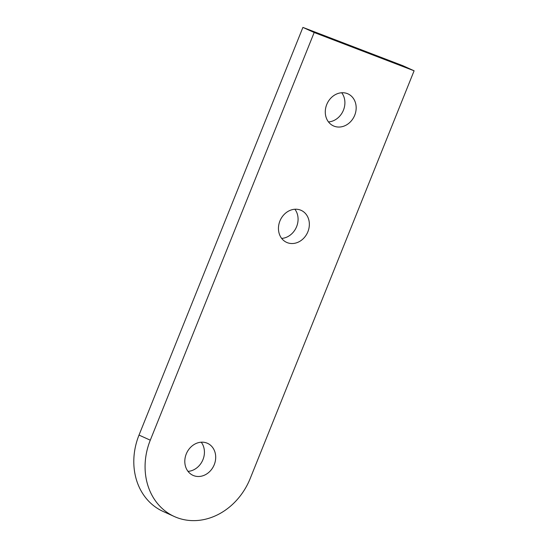<?xml version="1.0" encoding="UTF-8"?>
<svg xmlns="http://www.w3.org/2000/svg" width="548" height="548" viewBox="0 0 548 548"><rect width="100%" height="100%" fill="white"/><g stroke="black" fill="none" stroke-linecap="round" stroke-linejoin="round"><path stroke-width="0.82" d="M328.485 121.923A17.584 14.974 114.4 0 0 343.096 110.963A17.584 14.974 114.4 0 0 341.699 92.756M347.281 93.585A17.584 14.974 -65.6 0 1 347.98 93.879A17.584 14.974 -65.6 0 1 354.542 115.662A17.584 14.974 -65.6 0 1 334.17 126.198A17.584 14.974 -65.6 0 1 333.472 125.91A17.584 14.974 -65.6 0 1 326.909 104.12A17.584 14.974 -65.6 0 1 347.281 93.585M281.658 238.407A17.584 14.974 114.4 0 0 296.269 227.447A17.584 14.974 114.4 0 0 294.872 209.233M300.455 210.069A17.584 14.974 -65.6 0 1 301.153 210.357A17.584 14.974 -65.6 0 1 307.723 232.147A17.584 14.974 -65.6 0 1 287.344 242.682A17.584 14.974 -65.6 0 1 286.645 242.387A17.584 14.974 -65.6 0 1 280.083 220.604A17.584 14.974 -65.6 0 1 300.455 210.069M188.012 471.369A17.584 14.974 114.4 0 0 202.623 460.409A17.584 14.974 114.4 0 0 201.226 442.195M206.808 443.031A17.584 14.974 -65.6 0 1 207.507 443.318A17.584 14.974 -65.6 0 1 214.069 465.108A17.584 14.974 -65.6 0 1 193.697 475.643A17.584 14.974 -65.6 0 1 192.999 475.349A17.584 14.974 -65.6 0 1 186.43 453.566A17.584 14.974 -65.6 0 1 206.808 443.031M314.175 32.503L414.103 70.795L402.835 65.692L302.907 27.4L139.014 435.085A62.794 53.485 114.4 0 0 163.071 511.428L174.339 516.531A62.794 53.485 -65.6 0 1 150.289 440.188L314.175 32.503L302.907 27.4M414.103 70.795L250.217 478.479A62.794 53.485 -65.6 0 1 174.339 516.531M150.289 440.188L139.014 435.085"/></g></svg>
